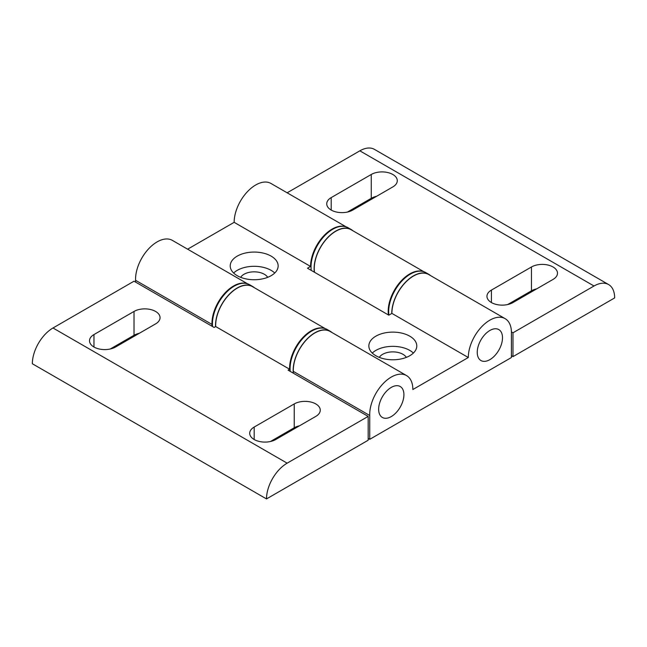 <?xml version="1.0" encoding="UTF-8"?>
<svg xmlns="http://www.w3.org/2000/svg" width="647" height="647" viewBox="0 0 647 647"><rect width="100%" height="100%" fill="white"/><g stroke="black" fill="none" stroke-linecap="round" stroke-linejoin="round"><path stroke-width="0.97" d="M553.031 266.976A15.253 8.807 0 0 0 531.462 266.976L491.413 290.099A15.253 8.807 0 0 0 486.948 296.326A15.253 8.807 0 0 0 496.362 304.454A15.253 8.807 0 0 0 512.982 302.553L553.031 279.423A15.253 8.807 0 0 0 557.496 273.196A15.253 8.807 0 0 0 553.031 266.976M536.759 288.821A15.253 8.807 0 0 0 531.462 290.81L507.685 304.535M392.818 174.48A15.253 8.807 0 0 0 371.257 174.48L331.199 197.602A15.253 8.807 0 0 0 326.735 203.829A15.253 8.807 0 0 0 336.149 211.965A15.253 8.807 0 0 0 352.769 210.057L392.818 186.926A15.253 8.807 0 0 0 397.29 180.707A15.253 8.807 0 0 0 392.818 174.48M376.546 196.324A15.253 8.807 0 0 0 371.257 198.314L347.479 212.038M287.147 192.798L359.853 150.824A29.196 16.854 -60 0 1 374.451 149.376L608.601 284.559A29.196 16.854 -60 0 1 614.65 297.927L512.982 356.626L512.982 332.793L594.011 286.006A29.196 16.854 -60 0 1 608.601 284.559M388.459 314.976A30.498 17.606 -60 0 1 398.503 284.082A30.498 17.606 -60 0 1 422.426 271.344M423.809 271.7L351.07 229.709A30.498 17.606 120 0 0 326.048 239.568A30.498 17.606 120 0 0 314.515 272.282M511.429 331.895L512.982 332.793M511.421 355.721L512.982 356.626M331.951 332.509A30.716 17.736 120 0 0 330.229 331.264A30.716 17.736 120 0 0 329.291 330.787A30.716 17.736 120 0 0 304.866 341.39A30.716 17.736 120 0 0 293.293 373.157M330.229 331.264L327.147 329.485A30.716 17.736 120 0 0 326.209 329.008A30.716 17.736 120 0 0 301.785 339.61A30.716 17.736 120 0 0 290.212 371.378M93.969 347.018A15.253 8.807 0 0 0 115.538 347.018L155.587 323.896A15.253 8.807 0 0 0 160.052 317.669A15.253 8.807 0 0 0 150.638 309.533A15.253 8.807 0 0 0 134.018 311.442L93.969 334.564A15.253 8.807 0 0 0 89.504 340.791A15.253 8.807 0 0 0 93.969 347.018L93.969 334.564M254.182 439.515A15.253 8.807 0 0 0 275.743 439.515L315.801 416.393A15.253 8.807 0 0 0 320.265 410.166A15.253 8.807 0 0 0 310.851 402.03A15.253 8.807 0 0 0 294.231 403.938L254.182 427.06A15.253 8.807 0 0 0 249.71 433.288A15.253 8.807 0 0 0 254.182 439.515L254.182 427.06M266.499 498.926A29.196 16.854 120 0 1 287.147 463.171L368.175 416.393L368.175 440.227L266.499 498.926L32.35 363.743A29.196 16.854 120 0 1 52.989 327.989L134.018 281.202L214.125 327.455L215.686 326.549A30.498 17.606 120 0 1 228.553 295.258A30.498 17.606 120 0 1 252.484 286.629L325.215 328.619M368.175 416.393L288.069 370.141L289.63 369.243L215.686 326.549M289.63 369.243A30.498 17.606 -60 0 1 300.968 339.691A30.498 17.606 -60 0 1 323.84 328.264M139.315 333.294A15.253 8.807 0 0 0 134.018 335.275L110.241 349.008M299.521 425.791A15.253 8.807 0 0 0 294.231 427.772L270.454 441.505M352.898 230.761A30.716 17.736 120 0 0 351.184 229.523A30.716 17.736 120 0 0 350.245 229.038A30.716 17.736 120 0 0 325.498 240.021A30.716 17.736 120 0 0 314.337 272.177M351.184 229.523L348.102 227.744A30.716 17.736 120 0 0 347.164 227.259A30.716 17.736 120 0 0 322.416 238.242A30.716 17.736 120 0 0 311.256 270.397M430.538 275.59A30.716 17.736 120 0 0 428.824 274.344A30.716 17.736 120 0 0 411.541 277.078A30.716 17.736 120 0 0 391.742 313.488M428.824 274.344L425.742 272.565A30.716 17.736 120 0 0 408.459 275.298A30.716 17.736 120 0 0 388.879 315.138M237.231 256.123A23.963 13.838 0 0 0 230.211 265.909A23.963 13.838 0 0 0 245.011 278.687A23.963 13.838 0 0 0 271.125 275.687A23.963 13.838 0 0 0 278.145 265.909A23.963 13.838 0 0 0 263.353 253.123A23.963 13.838 0 0 0 237.231 256.123M274.732 273.026A23.963 13.838 0 0 0 237.231 270.357A23.963 13.838 0 0 0 233.624 273.026M267.704 277.328A14.38 8.298 0 0 0 244.008 274.263A14.38 8.298 0 0 0 240.652 277.328M375.875 336.165A23.963 13.838 0 0 0 368.855 345.951A23.963 13.838 0 0 0 383.647 358.737A23.963 13.838 0 0 0 409.769 355.737A23.963 13.838 0 0 0 416.789 345.951A23.963 13.838 0 0 0 401.989 333.173A23.963 13.838 0 0 0 375.875 336.165M413.376 353.068A23.963 13.838 0 0 0 375.875 350.399A23.963 13.838 0 0 0 372.268 353.068M406.348 357.37A14.38 8.298 0 0 0 382.652 354.313A14.38 8.298 0 0 0 379.296 357.37M477.243 352.356A17.865 10.312 120 0 0 480.939 360.533A17.865 10.312 120 0 0 494.704 355.745A17.865 10.312 120 0 0 502.501 337.766A17.865 10.312 120 0 0 498.805 329.59A17.865 10.312 120 0 0 485.04 334.378A17.865 10.312 120 0 0 477.243 352.356M378.649 409.276A17.865 10.312 120 0 0 382.353 417.452A17.865 10.312 120 0 0 396.118 412.665A17.865 10.312 120 0 0 403.914 394.686A17.865 10.312 120 0 0 400.21 386.51A17.865 10.312 120 0 0 386.445 391.298A17.865 10.312 120 0 0 378.649 409.276M368.175 438.423L369.736 439.329L511.421 357.524L511.421 333.69A30.498 17.606 120 0 0 511.437 332.615A30.498 17.606 120 0 0 505.121 318.647A30.498 17.606 120 0 0 481.619 326.816A30.498 17.606 120 0 0 468.307 357.516L391.896 313.399A30.498 17.606 -60 0 1 405.208 282.707A30.498 17.606 -60 0 1 428.71 274.538L505.121 318.647M346.169 226.879L270.972 183.465A30.498 17.606 120 0 0 247.469 191.633A30.498 17.606 120 0 0 234.149 222.325L310.56 266.443L307.479 268.222L388.815 315.178L391.896 313.399M344.786 226.523A30.498 17.606 120 0 0 322.327 237.465A30.498 17.606 120 0 0 310.56 266.443M247.575 283.798L172.377 240.385A30.498 17.606 120 0 0 148.454 249.006A30.498 17.606 120 0 0 135.579 280.305L211.99 324.414L211.99 326.217M135.579 280.305L135.579 282.108M246.2 283.443A30.498 17.606 120 0 0 223.328 294.87A30.498 17.606 120 0 0 211.99 324.414M293.326 373.182L293.326 371.378L369.736 415.487L369.736 439.329M468.307 357.516L412.851 389.534A30.498 17.606 120 0 0 406.534 375.567A30.498 17.606 120 0 0 382.603 384.197A30.498 17.606 120 0 0 369.736 415.487M293.326 371.378A30.498 17.606 -60 0 1 306.193 340.079A30.498 17.606 -60 0 1 330.124 331.458L406.534 375.567M187.63 249.184L234.149 222.325M254.311 287.689A30.716 17.736 120 0 0 252.589 286.443A30.716 17.736 120 0 0 251.651 285.966A30.716 17.736 120 0 0 227.906 295.776A30.716 17.736 120 0 0 215.532 326.638M252.589 286.443L249.507 284.664A30.716 17.736 120 0 0 248.569 284.187A30.716 17.736 120 0 0 224.145 294.781A30.716 17.736 120 0 0 212.572 326.557M531.462 290.81L531.462 266.976M371.257 198.314L371.257 174.48M359.853 150.824L594.011 286.006M331.199 210.057L331.199 197.602M491.413 302.553L491.413 290.099M287.147 463.171L52.989 327.989M294.231 427.772L294.231 403.938M134.018 335.275L134.018 311.442"/></g></svg>
